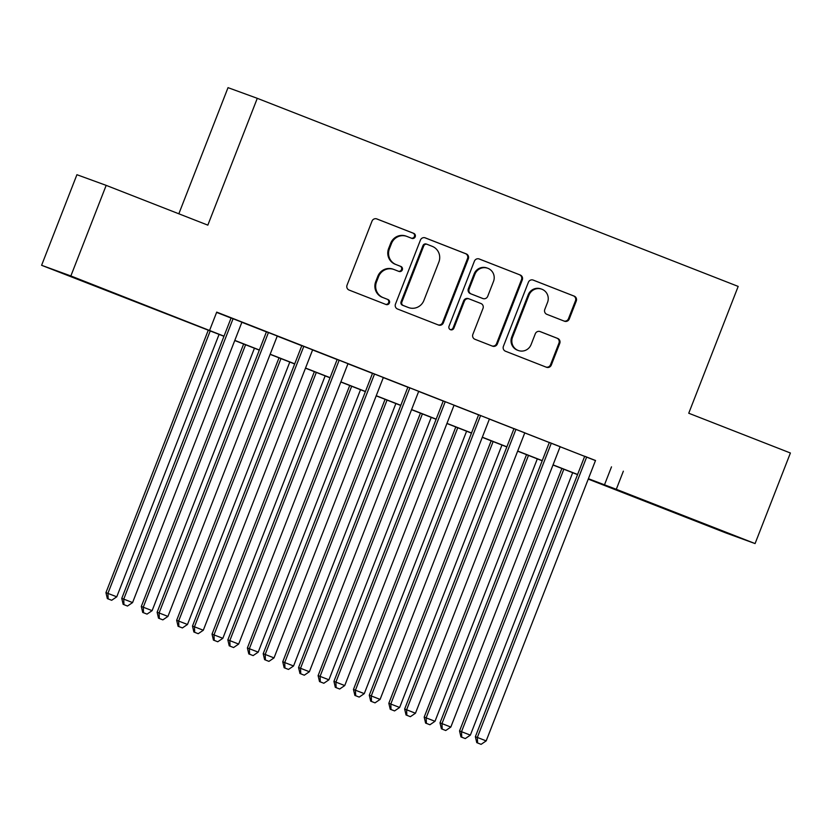 <?xml version="1.0" encoding="UTF-8"?>
<svg xmlns="http://www.w3.org/2000/svg" width="832" height="832" viewBox="0 0 832 832"><rect width="100%" height="100%" fill="white"/><g stroke="black" fill="none" stroke-linecap="round" stroke-linejoin="round"><path stroke-width="1.25" d="M415.21 236.808A2.673 2.61 110 0 0 413.743 233.366L376.865 218.941A3.817 3.723 110 0 0 372.008 221.146L347.048 285.158A3.817 3.723 110 0 0 349.138 290.077L386.017 304.502A2.673 2.61 110 0 0 389.418 302.962A2.673 2.61 110 0 0 387.951 299.52L383.178 297.648A12.22 11.929 110 0 1 376.511 281.923L378.591 276.588A12.22 11.929 110 0 1 394.139 269.558L398.913 271.419A2.673 2.61 110 0 0 402.314 269.88A2.673 2.61 110 0 0 400.847 266.438L396.074 264.576A12.22 11.929 110 0 1 389.407 248.851L391.487 243.516A12.22 11.929 110 0 1 407.035 236.475L411.809 238.347A2.673 2.61 110 0 0 415.21 236.808M411.31 238.15A2.673 2.61 110 0 0 414.409 236.517A2.673 2.61 110 0 0 412.953 233.074L376.511 218.826M385.518 304.304A2.673 2.61 110 0 0 388.627 302.671A2.673 2.61 110 0 0 387.161 299.229L383.178 297.648M398.414 271.232A2.673 2.61 110 0 0 401.523 269.589A2.673 2.61 110 0 0 400.057 266.157L396.074 264.576M688.314 518.024L722.748 531.284L688.314 518.024M96.034 286.354L130.458 299.624L96.034 286.354M564.408 321.194A3.817 3.723 110 0 0 569.265 318.999L576.274 301.038A3.817 3.723 110 0 0 574.184 296.119L533.229 280.103A3.817 3.723 110 0 0 528.372 282.298L503.412 346.32A3.817 3.723 110 0 0 505.492 351.229L546.458 367.255A3.817 3.723 110 0 0 551.314 365.05L559.77 343.356A3.817 3.723 110 0 0 557.69 338.447L540.155 331.583A3.817 3.723 110 0 0 535.298 333.788L531.107 344.542A10.213 9.974 110 0 1 518.326 350.511A10.213 9.974 110 0 1 512.533 337.282L528.965 295.142A10.213 9.974 110 0 1 541.746 289.172A10.213 9.974 110 0 1 547.539 302.401L544.794 309.421A3.817 3.723 110 0 0 546.884 314.34L564.408 321.194M223.954 336.294L41.6 265.294L76.918 174.71L106.174 185.37L207.834 225.139L257.286 98.322L738.182 286.416L688.74 413.234L790.4 453.003L755.082 543.577L725.826 532.917L588.245 479.107M106.174 185.37L70.866 275.954L224.006 336.17M595.473 460.585L216.715 312.125L209.654 330.242M623.355 471.182L616.294 489.299L755.082 543.577M468.322 258.814A3.817 3.723 110 0 0 466.242 253.895L425.287 237.879A3.817 3.723 110 0 0 420.43 240.084L395.47 304.096A3.817 3.723 110 0 0 397.55 309.015L438.506 325.031A3.817 3.723 110 0 0 443.362 322.837L468.322 258.814L467.532 258.523A3.817 3.723 110 0 0 465.452 253.614L424.923 237.765M479.263 258.991L520.218 275.007A3.817 3.723 110 0 1 522.298 279.926L497.338 343.938A3.817 3.723 110 0 1 492.482 346.143L474.958 339.29A3.817 3.723 110 0 1 472.867 334.37L482.997 308.412A3.817 3.723 110 0 0 480.906 303.493L469.279 298.948A3.817 3.723 110 0 0 464.422 301.142L453.887 328.172A2.673 2.61 110 0 1 450.538 329.732A2.673 2.61 110 0 1 449.02 326.279L474.396 261.186A3.817 3.723 110 0 1 479.263 258.991L479.097 258.929M241.904 322.182L231.098 317.959M277.264 336.014L266.458 331.791M312.624 349.846L301.818 345.623M347.984 363.678L337.189 359.455M383.344 377.51L372.549 373.277M418.704 391.342L407.909 387.109M454.064 405.163L443.269 400.941M489.424 418.995L478.629 414.773M524.784 432.827L513.989 428.605M560.144 446.659L549.349 442.437M216.611 312.395L231.067 318.053M241.862 322.275L266.427 331.885M277.222 336.107L301.787 345.717M312.582 349.939L337.147 359.549M347.942 363.771L372.507 373.381M383.302 377.603L407.867 387.213M418.662 391.435L443.227 401.034M454.022 405.267L478.587 414.866M489.382 419.089L513.947 428.698M524.753 432.921L549.307 442.53M560.113 446.753L584.667 456.362M595.504 460.491L584.709 456.269M257.286 98.322L228.02 87.651L178.838 213.793M41.6 265.294L70.866 275.954M588.255 479.076L598.894 482.955L588.359 478.826M577.554 474.604L552.999 465.005M542.194 460.772L517.639 451.173M506.834 446.94L482.279 437.341M471.474 433.118L446.909 423.509M436.114 419.286L411.549 409.677M400.754 405.454L376.189 395.845M365.394 391.622L340.829 382.013M330.034 377.79L305.469 368.181M294.674 363.958L270.109 354.349M259.314 350.126L234.749 340.527M588.401 478.702L616.294 489.299M234.801 340.392L259.366 350.002M270.161 354.224L294.726 363.834M305.521 368.056L330.086 377.666M340.881 381.888L365.446 391.498M376.241 395.72L400.806 405.33M411.601 409.552L436.166 419.151M446.961 423.384L471.526 432.983M482.321 437.206L506.886 446.815M517.681 451.038L542.246 460.647M553.041 464.87L577.606 474.479M611.499 466.856L604.427 484.973M406.775 236.382L405.985 236.09A12.22 11.929 110 0 0 390.697 243.225L391.487 243.516M395.283 264.285A12.22 11.929 110 0 1 388.617 248.56L390.697 243.225M393.879 269.464L393.089 269.173A12.22 11.929 110 0 0 377.801 276.307L378.591 276.588M382.387 297.367A12.22 11.929 110 0 1 375.721 281.642L377.801 276.307M438.079 324.865A3.817 3.723 110 0 0 442.572 322.546L467.532 258.523M427.159 244.348A2.673 2.61 110 0 0 423.758 245.887L401.856 302.089A2.673 2.61 110 0 0 403.312 305.521L408.346 307.497A12.22 11.929 110 0 0 423.894 300.456L438.87 262.049A12.22 11.929 110 0 0 432.193 246.324L427.159 244.348M427.055 244.317L426.369 244.067A2.673 2.61 110 0 0 422.968 245.606L423.758 245.887M408.595 307.59L407.805 307.299A12.22 11.929 110 0 1 407.555 307.206L402.522 305.24A2.673 2.61 110 0 1 401.066 301.798L422.968 245.606M478.899 258.877L520.218 275.007M492.045 345.977A3.817 3.723 110 0 0 496.548 343.658L521.508 279.635A3.817 3.723 110 0 0 519.428 274.726M468.489 298.657A3.817 3.723 110 0 0 463.632 300.862L453.097 327.891L453.887 328.172M450.154 329.555A2.673 2.61 110 0 0 453.097 327.891M493.501 281.466A10.213 9.974 110 0 0 487.708 268.247A10.213 9.974 110 0 0 474.926 274.206L469.134 289.058A3.817 3.723 110 0 0 471.224 293.966L482.851 298.511A3.817 3.723 110 0 0 487.708 296.317L493.501 281.466M487.708 268.247L486.918 267.956A10.213 9.974 110 0 0 474.136 273.915L474.926 274.206M482.217 298.282A3.817 3.723 110 0 1 482.061 298.23L470.434 293.675A3.817 3.723 110 0 1 468.343 288.766L474.136 273.915M541.746 289.172L540.956 288.891A10.213 9.974 110 0 0 528.174 294.85L528.965 295.142M518.326 350.511L517.535 350.22A10.213 9.974 110 0 1 511.742 336.991L528.174 294.85M546.021 367.078A3.817 3.723 110 0 0 550.524 364.759L558.979 343.065A3.817 3.723 110 0 0 556.899 338.156L539.802 331.469M563.982 321.027A3.817 3.723 110 0 0 568.474 318.708L575.484 300.747A3.817 3.723 110 0 0 573.394 295.828L532.875 279.978M208.281 330.169L105.945 592.634L116.761 596.814L219.076 334.391M210.236 330.938L107.921 593.362L108.15 598.894L107.349 598.603L111.686 600.278L108.15 598.894M116.761 596.814L111.686 600.278M107.349 598.603L105.945 592.634M231.119 317.918L121.763 598.406L123.739 599.123L233.085 318.677M123.958 604.656L127.494 606.039L123.958 604.656L123.739 599.123L132.579 602.586L241.925 322.14M121.763 598.406L123.167 604.365M127.494 606.039L132.579 602.586M243.641 344.001L141.305 606.466L152.121 610.646L254.436 348.223M245.596 344.76L143.281 607.194L143.51 612.726L142.709 612.435L147.046 614.11L143.51 612.726M152.121 610.646L147.046 614.11M142.709 612.435L141.305 606.466M279.001 357.833L176.665 620.298L187.481 624.478L289.796 362.055M280.956 358.592L178.641 621.026L178.87 626.548L178.079 626.267L182.406 627.931L178.87 626.548M187.481 624.478L182.406 627.931M178.079 626.267L176.665 620.298M314.361 371.665L212.025 634.13L222.841 638.31L325.156 375.887M316.316 372.424L214.001 634.847L214.23 640.38L213.439 640.099L217.766 641.763L214.23 640.38M222.841 638.31L217.766 641.763M213.439 640.099L212.025 634.13M349.721 385.486L247.385 647.962L258.201 652.142L360.516 389.719M351.676 386.256L249.361 648.679L249.59 654.212L248.799 653.921L253.126 655.595L249.59 654.212M258.201 652.142L253.126 655.595M248.799 653.921L247.385 647.962M266.479 331.739L157.123 612.238L159.099 612.955L268.445 332.509M159.318 618.488L162.854 619.871L159.318 618.488L159.099 612.955L167.939 616.418L277.285 335.972M157.123 612.238L158.527 618.197M162.854 619.871L167.939 616.418M301.839 345.571L192.483 626.07L194.459 626.787L303.805 346.341M194.678 632.32L198.214 633.703L194.678 632.32L194.459 626.787L203.299 630.24L312.645 349.794M192.483 626.07L193.887 632.029M198.214 633.703L203.299 630.24M337.199 359.403L227.843 639.902L229.819 640.619L339.165 360.173M230.038 646.152L233.574 647.535L230.038 646.152L229.819 640.619L238.659 644.072L348.005 363.626M227.843 639.902L229.247 645.861M233.574 647.535L238.659 644.072M372.559 373.235L263.203 653.723L265.179 654.451L374.525 374.005M265.398 659.984L268.934 661.367L265.398 659.984L265.179 654.451L274.019 657.904L383.365 377.458M263.203 653.723L264.607 659.693M268.934 661.367L274.019 657.904M385.081 399.318L282.745 661.794L293.561 665.974L395.876 403.541M387.036 400.088L284.721 662.511L284.95 668.044L284.159 667.753L288.486 669.427L284.95 668.044M293.561 665.974L288.486 669.427M284.159 667.753L282.745 661.794M407.919 387.067L298.563 667.555L300.539 668.283L409.885 387.837M300.758 673.816L304.294 675.199L300.758 673.816L300.539 668.283L309.379 671.736L418.725 391.29M298.563 667.555L299.967 673.525M304.294 675.199L309.379 671.736M420.441 413.15L318.105 675.626L328.921 679.806L431.236 417.373M422.396 413.92L320.081 676.343L320.31 681.876L319.519 681.585L323.846 683.259L320.31 681.876M328.921 679.806L323.846 683.259M319.519 681.585L318.105 675.626M443.279 400.899L333.923 681.387L335.899 682.115L445.245 401.669M336.128 687.638L339.664 689.021L336.128 687.638L335.899 682.115L344.739 685.568L454.085 405.122M333.923 681.387L335.327 687.357M339.664 689.021L344.739 685.568M455.801 426.982L353.465 689.458L364.281 693.628L466.596 431.205M457.756 427.752L355.441 690.175L355.67 695.708L354.879 695.417L359.206 697.091L355.67 695.708M364.281 693.628L359.206 697.091M354.879 695.417L353.465 689.458M478.639 414.731L369.283 695.219L371.259 695.937L480.605 415.49M371.488 701.47L375.024 702.853L371.488 701.47L371.259 695.937L380.099 699.4L489.445 418.954M369.283 695.219L370.698 701.189M375.024 702.853L380.099 699.4M491.161 440.814L388.825 703.29L399.641 707.46L501.956 445.037M493.116 441.584L390.801 704.007L391.03 709.54L390.239 709.249L394.566 710.923L391.03 709.54M399.641 707.46L394.566 710.923M390.239 709.249L388.825 703.29M513.999 428.563L404.643 709.051L406.619 709.769L515.965 429.322M406.848 715.302L410.384 716.685L406.848 715.302L406.619 709.769L415.459 713.232L524.805 432.786M404.643 709.051L406.058 715.01M410.384 716.685L415.459 713.232M526.521 454.646L424.185 717.111L435.001 721.292L537.316 458.869M528.476 455.416L426.161 717.839L426.39 723.372L425.599 723.081L429.926 724.755L426.39 723.372M435.001 721.292L429.926 724.755M425.599 723.081L424.185 717.111M549.359 442.395L440.003 722.883L441.979 723.601L551.325 443.154M442.208 729.134L445.744 730.517L442.208 729.134L441.979 723.601L450.819 727.064L560.165 446.618M440.003 722.883L441.418 728.842M445.744 730.517L450.819 727.064M561.881 468.478L459.545 730.943L470.361 735.124L572.676 472.701M563.836 469.238L461.521 731.671L461.75 737.194L460.959 736.913L465.286 738.577L461.75 737.194M470.361 735.124L465.286 738.577M460.959 736.913L459.545 730.943M584.719 456.217L475.363 736.715L477.339 737.433L586.685 456.986M477.568 742.966L481.104 744.349L477.568 742.966L477.339 737.433L486.179 740.896L595.525 460.45M475.363 736.715L476.778 742.674M481.104 744.349L486.179 740.896M412.953 233.074L413.743 233.366M387.161 299.229L387.951 299.52M400.057 266.157L400.847 266.438M388.617 248.56L389.407 248.851M375.721 281.642L376.511 281.923M442.572 322.546L443.362 322.837M465.452 253.614L466.242 253.895M401.066 301.798L401.856 302.089M402.522 305.24L403.312 305.521M407.555 307.206L408.346 307.497M521.508 279.635L522.298 279.926M496.548 343.658L497.338 343.938M463.632 300.862L464.422 301.142M468.343 288.766L469.134 289.058M470.434 293.675L471.224 293.966M482.061 298.23L482.851 298.511M511.742 336.991L512.533 337.282M556.899 338.156L557.69 338.447M558.979 343.065L559.77 343.356M550.524 364.759L551.314 365.05M573.394 295.828L574.184 296.119M575.484 300.747L576.274 301.038M568.474 318.708L569.265 318.999M426.317 244.046L427.107 244.327M468.406 298.626L469.196 298.917M482.134 298.262L482.924 298.542"/></g></svg>
